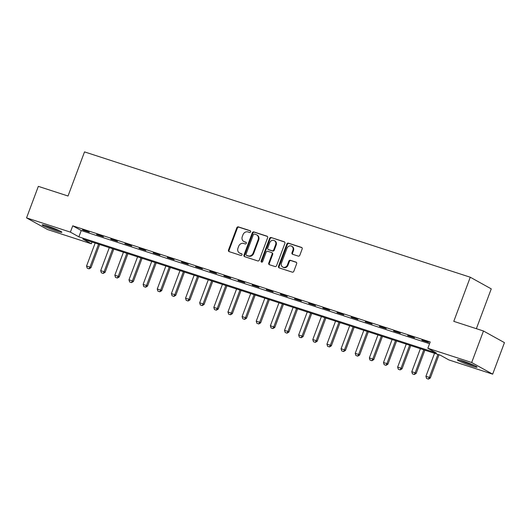 <?xml version="1.0" encoding="UTF-8"?>
<svg xmlns="http://www.w3.org/2000/svg" width="531" height="531" viewBox="0 0 531 531"><rect width="100%" height="100%" fill="white"/><g stroke="black" fill="none" stroke-linecap="round" stroke-linejoin="round"><path stroke-width="0.8" d="M250.639 231.841A0.929 0.816 -61 0 0 250.187 230.72L238.392 226.89A1.327 1.162 -61 0 0 236.819 227.766L228.489 250.035A1.327 1.162 -61 0 0 229.14 251.634L240.935 255.471A0.929 0.816 -61 0 0 241.585 253.738L240.058 253.241A4.241 3.717 -61 0 1 239.481 252.988A4.241 3.717 -61 0 1 237.981 248.123L238.678 246.271A4.241 3.717 -61 0 1 243.709 243.463L245.236 243.961A0.929 0.816 -61 0 0 245.886 242.229L244.36 241.731A4.241 3.717 -61 0 1 243.782 241.479A4.241 3.717 -61 0 1 242.282 236.62L242.979 234.762A4.241 3.717 -61 0 1 248.01 231.954L249.537 232.452A0.929 0.816 -61 0 0 250.639 231.841M471.614 365.919A10.534 0.85 20.5 0 1 457.324 359.779A10.534 0.85 20.5 0 1 462.767 361.014A10.534 0.85 20.5 0 1 477.057 367.153A10.534 0.85 20.5 0 1 471.614 365.919M56.452 231.025A10.534 0.85 20.5 0 1 42.161 224.885A10.534 0.85 20.5 0 1 47.604 226.12A10.534 0.85 20.5 0 1 61.895 232.259A10.534 0.85 20.5 0 1 56.452 231.025M298.256 256.121A1.327 1.162 -61 0 0 299.823 255.245L302.159 248.993A1.327 1.162 -61 0 0 301.515 247.4L288.413 243.138A1.327 1.162 -61 0 0 286.84 244.014L278.51 266.29A1.327 1.162 -61 0 0 279.16 267.889L292.262 272.144A1.327 1.162 -61 0 0 293.835 271.268L296.656 263.721A1.327 1.162 -61 0 0 296.006 262.122L290.404 260.303A1.327 1.162 -61 0 0 288.831 261.179L287.43 264.923A3.544 3.113 -61 0 1 282.738 267.053A3.544 3.113 -61 0 1 281.49 262.991L286.972 248.329A3.544 3.113 -61 0 1 291.658 246.192A3.544 3.113 -61 0 1 292.913 250.254L291.997 252.703A1.327 1.162 -61 0 0 292.647 254.296L298.256 256.121M26.55 217.883L38.332 186.368L68.028 196.012L84.522 151.893L470.274 277.228L453.779 321.348L483.469 330.999L471.687 362.514L492.668 374.156L448.834 359.912L440.325 355.193L82.856 239.05L91.365 243.769L47.531 229.525L26.55 217.883L70.384 232.127L78.887 236.846L436.356 352.989L427.853 348.27L471.687 362.514M427.853 348.27L430.21 341.971L72.74 225.821L70.384 232.127M267.631 237.775A1.327 1.162 -61 0 0 266.98 236.176L253.878 231.921A1.327 1.162 -61 0 0 252.305 232.797L243.981 255.072A1.327 1.162 -61 0 0 244.625 256.665L257.727 260.927A1.327 1.162 -61 0 0 259.301 260.051L267.631 237.775M271.149 237.53L284.251 241.784A1.327 1.162 -61 0 1 284.895 243.384L276.571 265.659A1.327 1.162 -61 0 1 274.998 266.535L269.39 264.71A1.327 1.162 -61 0 1 268.739 263.117L272.118 254.083A1.327 1.162 -61 0 0 271.467 252.484L267.75 251.276A1.327 1.162 -61 0 0 266.177 252.152L262.659 261.557A0.929 0.816 -61 0 1 261.106 261.053L269.575 238.406A1.327 1.162 -61 0 1 271.149 237.53L284.676 242.056M72.74 225.821L81.25 230.54L429.559 343.71M82.511 229.943L89.294 232.147L82.617 229.651M96.649 234.536L103.439 236.74L96.755 234.244M110.787 239.129L117.577 241.333L110.899 238.837M124.931 243.722L131.715 245.926L125.037 243.43M139.069 248.316L145.859 250.526L139.182 248.03M153.213 252.915L159.997 255.119L153.32 252.623M167.351 257.508L174.135 259.712L167.457 257.216M181.489 262.102L188.279 264.305L181.602 261.81M195.634 266.695L202.417 268.898L195.74 266.403M209.772 271.288L216.562 273.498L209.878 271.002M223.909 275.888L230.7 278.091L224.022 275.596M238.054 280.481L244.837 282.684L238.16 280.189M252.192 285.074L258.982 287.278L252.298 284.782M266.33 289.667L273.12 291.871L266.443 289.375M280.474 294.26L287.258 296.471L280.58 293.975M294.612 298.86L301.402 301.064L294.725 298.568M308.757 303.453L315.54 305.657L308.863 303.161M322.894 308.046L329.685 310.25L323.001 307.754M337.032 312.64L343.822 314.843L337.145 312.347M351.177 317.233L357.96 319.443L351.283 316.941M365.315 321.826L372.105 324.036L365.421 321.54M379.453 326.426L386.243 328.629L379.565 326.134M393.597 331.019L400.381 333.222L393.703 330.727M407.735 335.612L414.525 337.816L407.848 335.32M421.88 340.205L428.663 342.409L421.986 339.913M476.367 328.689L491.255 288.871L470.274 277.228M483.469 330.999L504.45 342.641L492.668 374.156M92.016 242.023L91.365 243.769M81.25 230.54L78.887 236.846M243.782 241.479L244.346 241.797A4.241 3.717 -61 0 0 244.924 242.05L244.36 241.731M246.231 242.468L244.924 242.05M239.481 252.988L240.045 253.3A4.241 3.717 -61 0 0 240.623 253.552L240.058 253.241M241.93 253.977L240.623 253.552M250.532 230.965L238.957 227.202A1.327 1.162 -61 0 0 237.384 228.078L229.053 250.353A1.327 1.162 -61 0 0 229.279 251.681M267.405 236.448L254.449 232.233A1.327 1.162 -61 0 0 252.875 233.109L244.545 255.384A1.327 1.162 -61 0 0 244.764 256.712M254.455 234.052A0.929 0.816 -61 0 0 253.353 234.662L246.039 254.216A0.929 0.816 -61 0 0 246.497 255.331L248.103 255.856A4.241 3.717 -61 0 0 253.141 253.048L258.139 239.687A4.241 3.717 -61 0 0 256.639 234.821A4.241 3.717 -61 0 0 256.061 234.569L254.455 234.052M246.822 255.517A0.929 0.816 -61 0 0 247.061 255.65L246.497 255.331M256.639 234.821L257.21 235.14A4.241 3.717 -61 0 1 258.703 239.999L253.705 253.367A4.241 3.717 -61 0 1 248.674 256.168L247.061 255.65M271.653 252.564L272.217 252.875A1.327 1.162 -61 0 1 272.682 254.395L269.31 263.429A1.327 1.162 -61 0 0 269.529 264.757M271.713 237.842A1.327 1.162 -61 0 0 270.14 238.724L261.67 261.365A0.929 0.816 -61 0 0 261.756 262.208M275.622 244.711A3.544 3.113 -61 0 0 274.374 240.643A3.544 3.113 -61 0 0 269.682 242.78L267.75 247.944A1.327 1.162 -61 0 0 268.401 249.543L272.118 250.751A1.327 1.162 -61 0 0 273.691 249.875L275.622 244.711L276.186 245.023A3.544 3.113 -61 0 0 274.939 240.961L274.374 240.643M268.62 249.67A1.327 1.162 -61 0 0 268.965 249.855L268.401 249.543M276.186 245.023L274.255 250.187A1.327 1.162 -61 0 1 272.682 251.063L268.965 249.855M291.658 246.192L292.229 246.503A3.544 3.113 -61 0 1 293.477 250.572L292.568 253.015A1.327 1.162 -61 0 0 292.787 254.342M282.738 267.053L283.308 267.372A3.544 3.113 -61 0 0 287.994 265.234L287.43 264.923M296.437 262.394L290.968 260.615A1.327 1.162 -61 0 0 289.395 261.491L287.994 265.234M301.94 247.665L288.977 243.457A1.327 1.162 -61 0 0 287.404 244.333L279.08 266.602A1.327 1.162 -61 0 0 279.299 267.936M95.155 243.045L86.553 266.044L89.951 267.146L98.554 244.147M88.916 268.746L87.217 268.195L89.082 268.845L89.951 267.146L90.974 267.717L99.649 244.506M86.553 266.044L87.217 268.195M89.082 268.845L90.974 267.717M109.3 247.638L100.698 270.637L104.089 271.746L112.691 248.74M103.054 273.346L101.355 272.788L103.226 273.438L104.089 271.746L105.111 272.31L113.787 249.099M100.698 270.637L101.355 272.788M103.226 273.438L105.111 272.31M123.438 252.232L114.835 275.237L118.234 276.339L126.829 253.333M117.192 277.939L115.499 277.388L117.364 278.032L118.234 276.339L119.249 276.903L127.931 253.692M114.835 275.237L115.499 277.388M117.364 278.032L119.249 276.903M137.575 256.825L128.98 279.83L132.372 280.932L140.974 257.927M131.336 282.532L129.637 281.981L131.502 282.625L132.372 280.932L133.394 281.496L142.069 258.285M128.98 279.83L129.637 281.981M131.502 282.625L133.394 281.496M151.72 261.418L143.118 284.424L146.51 285.525L155.112 262.526M145.474 287.125L143.782 286.574L145.647 287.218L146.51 285.525L147.532 286.09L156.214 262.878M143.118 284.424L143.782 286.574M145.647 287.218L147.532 286.09M58.974 230.507A9.113 0.737 20.5 0 1 45.513 225.476M44.611 225.224A10.467 0.85 -159.5 0 0 59.824 230.912M474.137 365.401A9.113 0.737 20.5 0 1 471.395 364.578A9.113 0.737 20.5 0 1 460.676 360.363M459.773 360.111A10.467 0.85 -159.5 0 0 471.959 364.897A10.467 0.85 -159.5 0 0 474.986 365.799M165.858 266.018L157.256 289.017L160.654 290.118L169.25 267.12M159.619 291.718L157.919 291.167L159.785 291.811L160.654 290.118L161.67 290.689L170.351 267.471M157.256 289.017L157.919 291.167M159.785 291.811L161.67 290.689M179.996 270.611L171.4 293.61L174.792 294.718L183.394 271.713M173.756 296.311L172.057 295.76L173.929 296.411L174.792 294.718L175.814 295.282L184.489 272.071M171.4 293.61L172.057 295.76M173.929 296.411L175.814 295.282M194.14 275.204L185.538 298.21L188.93 299.311L197.532 276.306M187.894 300.911L186.202 300.36L188.067 301.004L188.93 299.311L189.952 299.876L198.634 276.664M185.538 298.21L186.202 300.36M188.067 301.004L189.952 299.876M208.278 279.797L199.676 302.803L203.074 303.905L211.67 280.899M202.039 305.504L200.34 304.953L202.205 305.597L203.074 303.905L204.096 304.469L212.772 281.257M199.676 302.803L200.34 304.953M202.205 305.597L204.096 304.469M222.423 284.39L213.82 307.396L217.212 308.498L225.814 285.492M216.177 310.097L214.478 309.546L216.349 310.19L217.212 308.498L218.234 309.062L226.91 285.851M213.82 307.396L214.478 309.546M216.349 310.19L218.234 309.062M236.56 288.99L227.958 311.989L231.35 313.091L239.952 290.092M230.315 314.691L228.622 314.14L230.487 314.783L231.35 313.091L232.372 313.662L241.054 290.444M227.958 311.989L228.622 314.14M230.487 314.783L232.372 313.662M250.698 293.583L242.103 316.582L245.495 317.684L254.097 294.685M244.459 319.284L242.76 318.733L244.625 319.383L245.495 317.684L246.517 318.255L255.192 295.044M242.103 316.582L242.76 318.733M244.625 319.383L246.517 318.255M264.843 298.176L256.241 321.182L259.632 322.284L268.235 299.278M258.597 323.883L256.904 323.333L258.77 323.976L259.632 322.284L260.655 322.848L269.336 299.637M256.241 321.182L256.904 323.333M258.77 323.976L260.655 322.848M278.981 302.77L270.379 325.775L273.777 326.877L282.373 303.871M272.742 328.477L271.042 327.926L272.907 328.57L273.777 326.877L274.792 327.441L283.474 304.23M270.379 325.775L271.042 327.926M272.907 328.57L274.792 327.441M293.119 307.363L284.523 330.368L287.915 331.47L296.517 308.465M286.879 333.07L285.18 332.519L287.052 333.163L287.915 331.47L288.937 332.034L297.612 308.823M284.523 330.368L285.18 332.519M287.052 333.163L288.937 332.034M307.263 311.956L298.661 334.961L302.053 336.063L310.655 313.064M301.017 337.663L299.325 337.112L301.19 337.756L302.053 336.063L303.075 336.634L311.757 313.416M298.661 334.961L299.325 337.112M301.19 337.756L303.075 336.634M321.401 316.556L312.799 339.555L316.197 340.656L324.793 317.657M315.162 342.256L313.463 341.705L315.328 342.356L316.197 340.656L317.213 341.227L325.895 318.016M312.799 339.555L313.463 341.705M315.328 342.356L317.213 341.227M335.546 321.149L326.943 344.148L330.335 345.256L338.937 322.251M329.3 346.856L327.6 346.298L329.472 346.949L330.335 345.256L331.357 345.82L340.032 322.609M326.943 344.148L327.6 346.298M329.472 346.949L331.357 345.82M349.683 325.742L341.081 348.748L344.473 349.849L353.075 326.844M343.438 351.449L341.745 350.898L343.61 351.542L344.473 349.849L345.495 350.414L354.177 327.202M341.081 348.748L341.745 350.898M343.61 351.542L345.495 350.414M363.821 330.335L355.226 353.341L358.617 354.442L367.22 331.437M357.582 356.042L355.883 355.491L357.748 356.135L358.617 354.442L359.64 355.007L368.315 331.795M355.226 353.341L355.883 355.491M357.748 356.135L359.64 355.007M377.966 334.928L369.364 357.934L372.755 359.036L381.358 336.037M371.72 360.635L370.021 360.084L371.892 360.728L372.755 359.036L373.778 359.606L382.453 336.388M369.364 357.934L370.021 360.084M371.892 360.728L373.778 359.606M392.104 339.528L383.501 362.527L386.9 363.629L395.495 340.63M385.858 365.228L384.165 364.678L386.03 365.328L386.9 363.629L387.915 364.2L396.597 340.988M383.501 362.527L384.165 364.678M386.03 365.328L387.915 364.2M406.242 344.121L397.646 367.12L401.038 368.229L409.64 345.223M400.002 369.822L398.303 369.271L400.168 369.921L401.038 368.229L402.06 368.793L410.735 345.581M397.646 367.12L398.303 369.271M400.168 369.921L402.06 368.793M420.386 348.714L411.784 371.72L415.176 372.822L423.778 349.816M414.14 374.421L412.448 373.87L414.313 374.514L415.176 372.822L416.198 373.386L424.88 350.175M411.784 371.72L412.448 373.87M414.313 374.514L416.198 373.386M434.524 353.307L425.922 376.313L429.32 377.415L437.916 354.409M428.285 379.015L426.585 378.464L428.451 379.107L429.32 377.415L430.336 377.979L439.018 354.768M425.922 376.313L426.585 378.464M428.451 379.107L430.336 377.979M229.053 250.353L228.489 250.035M237.384 228.078L236.819 227.766M238.957 227.202L238.392 226.89M244.545 255.384L243.981 255.072M252.875 233.109L252.305 232.797M254.449 232.233L253.878 231.921M267.325 236.368L266.98 236.176M248.674 256.168L248.103 255.856M253.705 253.367L253.141 253.048M258.703 239.999L258.139 239.687M284.589 241.977L284.251 241.784M269.31 263.429L268.739 263.117M272.682 254.395L272.118 254.083M261.67 261.365L261.106 261.053M270.14 238.724L269.575 238.406M272.682 251.063L272.118 250.751M274.255 250.187L273.691 249.875M292.568 253.015L291.997 252.703M293.477 250.572L292.913 250.254M289.395 261.491L288.831 261.179M290.968 260.615L290.404 260.303M296.351 262.314L296.006 262.122M279.08 266.602L278.51 266.29M287.404 244.333L286.84 244.014M288.977 243.457L288.413 243.138M301.86 247.585L301.515 247.4M246.935 255.59L246.371 255.278M268.786 249.776L268.215 249.464"/></g></svg>
